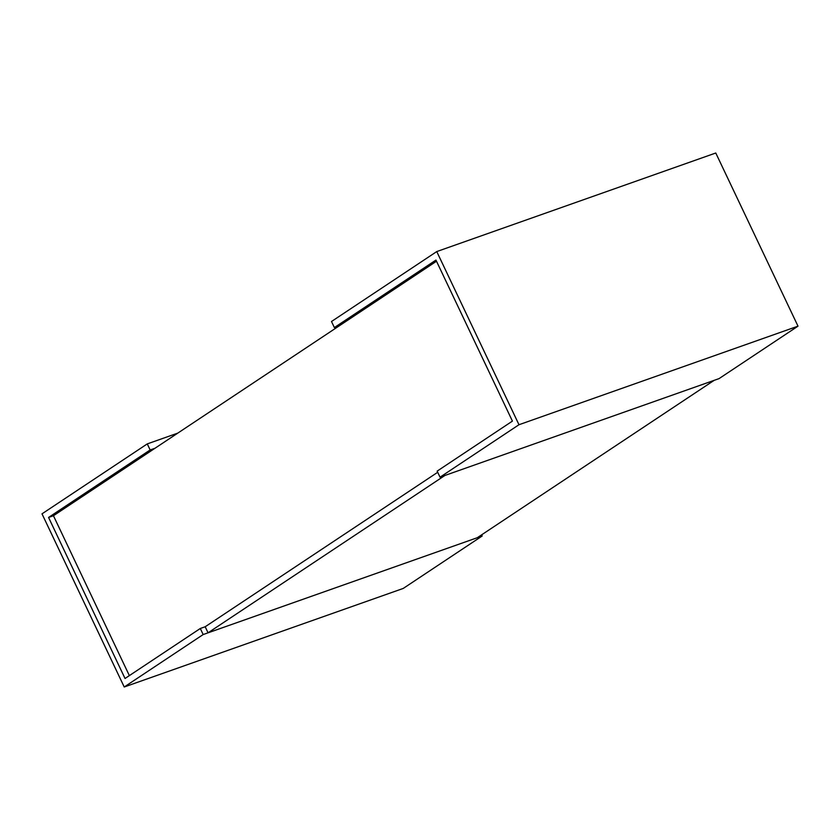 <?xml version="1.0" encoding="UTF-8"?>
<svg xmlns="http://www.w3.org/2000/svg" width="840" height="840" viewBox="0 0 840 840"><rect width="100%" height="100%" fill="white"/><g stroke="black" fill="none" stroke-linecap="round" stroke-linejoin="round"><path stroke-width="1.26" d="M436.506 261.23L53.445 515.729L129.36 675.612M208.058 632.814L477.309 537.705L714.168 380.342L444.917 475.461L208.058 632.814L205.18 626.755L437.703 472.28L205.18 626.755L200.298 628.488L125.034 678.489L48.562 517.451L150.15 449.957L147.273 443.898L42 513.839L124.226 686.994L203.175 634.547L200.298 628.488M334.373 327.569L435.95 260.075L512.421 421.113L437.157 471.125L440.034 477.183L518.984 424.725L436.758 251.57L331.495 321.51L334.373 327.569L339.255 325.846M440.034 477.183L719.05 378.62L798 326.161L715.775 153.006L436.758 251.57M798 326.161L518.984 424.725M53.445 515.729L48.562 517.451M155.032 448.235L150.15 449.957M177.776 433.125L147.273 443.898M481.646 534.828L482.192 535.983L403.242 588.43L124.226 686.994M482.192 535.983L203.175 634.547"/></g></svg>

